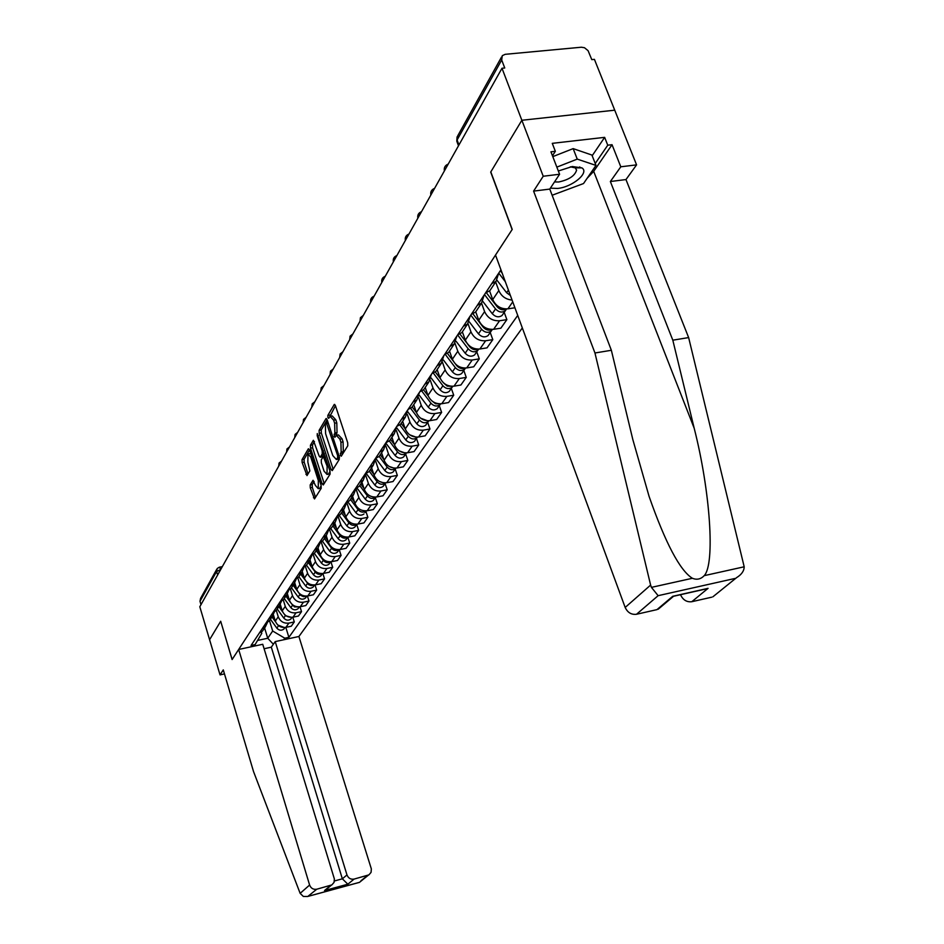 <?xml version="1.0" encoding="UTF-8"?>
<svg xmlns="http://www.w3.org/2000/svg" width="944" height="944" viewBox="0 0 944 944"><rect width="100%" height="100%" fill="white"/><g stroke="black" fill="none" stroke-linecap="round" stroke-linejoin="round"><path stroke-width="1.42" d="M340.371 455.456L341.268 456.212L347.77 445.816L347.699 442.748L335.427 405.613L334.294 404.41L327.851 415.395L327.898 417.508L328.677 418.345L330.058 416.304L333.633 420.151L334.636 423.207L334.884 432.942L334.117 436.423L334.908 437.273L336.276 435.278L339.911 439.196L340.926 442.288L341.15 451.999L340.371 455.456M310.175 484.945L310.269 487.788L314.517 498.939L321.196 488.331L321.113 485.44L309.573 449.781L308.381 448.754L302.033 459.645L302.127 462.501L307.001 475.587L309.856 470.879L307.85 462.076L307.956 453.958L310.765 457.144L318.34 480.579L318.246 488.673L315.379 485.405L313.054 480.284L310.175 484.945L312.24 484.567L312.322 487.411L315.532 497.382M715.705 594.531L736.627 577.61C741.595 574.554 744.108 570.955 744.191 566.789L688.636 337.586L625.978 179.561L636.575 164.87L614.733 110.188L521.855 120.266L490.703 172.091L512.12 229.569L232.141 659.49L220.684 621.246L209.592 639.702L199.809 606.744L501.996 68.251L504.745 67.98L501.689 59.979L457.108 139.972L457.049 141.848M501.689 59.979L502.291 55.661L505.205 54.315L581.362 47.224L584.489 47.731L588.077 50.669L591.782 59.614L594.425 59.366L614.733 110.188L521.855 120.266L501.996 68.251M331.014 469.522L332.264 470.619L339.262 459.421L339.191 456.412L327.155 419.75L326.046 418.546L319.119 430.346L319.202 433.32L331.014 469.522L333.149 469.192M330.081 474.112L323.308 484.945L322.093 483.847L310.529 448.14L310.434 445.238L313.361 440.293L319.143 455.999L320.228 457.215L322.258 453.899L322.175 450.949L317.231 435.762L317.267 433.579L329.999 471.162L330.081 474.112M346.979 874.935C348.36 878.25 350.72 879.631 354.083 879.088L347.852 884.209L342.353 878.817L346.979 874.935L275.211 641.601L298.906 636.492L522.339 327.934M200.989 604.644L199.998 601.293L200.565 598.402L216.601 569.562M500.391 270.645L501.17 270.421M498.739 273.135L496.048 281.371L491.765 283.613M485.57 292.935L489.83 290.693L492.072 287.342M484.178 295.012L481.511 303.154L477.286 305.372M512.073 300.05C505.807 299.472 501.382 296.31 498.821 290.575L495.659 281.961M471.339 314.317L475.54 312.098L477.758 308.782M489.582 290.917L492.733 299.578C495.836 306.104 500.886 309.195 507.884 308.841L514.917 307.779M470.195 316.028L467.551 324.052L463.398 326.258M504.214 312.37L506.869 319.638L499.577 320.748C492.65 321.125 487.659 318.069 484.602 311.603L481.534 303.13M457.687 334.849L461.817 332.642L464 329.373M475.717 311.827L478.761 320.24C481.782 326.671 486.738 329.692 493.618 329.314L500.851 328.193L506.869 319.638M456.766 336.217L454.147 344.135L450.052 346.318M490.219 332.489L492.803 339.639L485.629 340.76C478.82 341.15 473.923 338.164 470.938 331.804L468 323.603M444.553 354.578L448.624 352.395L450.784 349.162M462.359 331.828L465.321 340.111C468.271 346.436 473.133 349.398 479.894 348.997L487.021 347.864L492.803 339.639M443.857 355.64L441.249 363.44L437.214 365.611M476.755 351.829L479.281 358.873L472.224 360.006C465.522 360.419 460.719 357.493 457.805 351.227L454.973 343.25M431.939 373.553L435.939 371.393L438.075 368.195M449.509 351.074L452.4 359.227C455.279 365.446 460.047 368.349 466.702 367.936L473.711 366.791L479.281 358.873M431.42 374.32L428.836 382.025L424.871 384.173M463.799 370.461L466.253 377.388L459.315 378.532C452.719 378.957 447.999 376.09 445.155 369.93L442.406 362.107M419.785 391.819L423.726 389.671L425.838 386.509M437.131 369.6L439.951 377.635C442.771 383.748 447.456 386.592 453.993 386.167L460.896 385.01L466.253 377.388M419.455 392.315L416.894 399.914L412.976 402.05M451.315 388.397L453.722 395.217L446.878 396.374C440.4 396.81 435.762 394.002 432.977 387.937L430.287 380.231M408.079 409.413L411.973 407.289L414.05 404.162M425.213 387.453L427.962 395.359C430.712 401.389 435.314 404.174 441.757 403.725L448.553 402.569L453.722 395.217M407.926 409.649L405.377 417.154L401.53 419.266M439.29 405.696L441.627 412.41L434.901 413.566C428.517 414.027 423.962 411.265 421.236 405.295L418.605 397.648M385.931 442.724L389.695 440.624L394.273 433.768L396.799 426.369L400.634 424.257L402.699 421.177M413.72 404.657L416.398 412.457C419.101 418.381 423.62 421.118 429.957 420.658L436.647 419.502L441.627 412.41M394.273 433.768L390.486 435.868M427.679 422.369L429.968 428.989L423.337 430.157C417.059 430.617 412.587 427.915 409.92 422.039L407.301 414.404M389.695 440.624L391.736 437.579M402.628 421.26L405.247 428.942C407.891 434.783 412.327 437.461 418.57 437.001L425.154 435.833L429.968 428.989M386.084 442.677L383.571 449.816L379.818 451.893M416.481 438.476L418.711 444.99L412.186 446.158C406.003 446.642 401.601 443.987 398.993 438.193L396.386 430.523M375.429 458.501L379.146 456.424L381.164 453.415M391.925 437.296L394.486 444.86C397.07 450.607 401.436 453.25 407.584 452.766L414.074 451.598L418.711 444.99M375.747 458.406L373.222 465.298L369.541 467.363M405.66 454.017L407.843 460.448L401.412 461.616C395.324 462.1 390.993 459.492 388.444 453.793L385.836 446.04M365.293 473.746L368.962 471.693L370.945 468.72M381.588 452.778L384.09 460.235C386.615 465.899 390.91 468.495 396.964 468L403.359 466.832L407.843 460.448M365.741 473.605L363.239 480.26L359.593 482.301M395.206 469.05L397.341 475.387L391.005 476.555C384.999 477.05 380.751 474.49 378.249 468.873L375.606 460.967M355.499 488.473L359.109 486.431L361.068 483.493M371.594 467.74L374.036 475.092C376.514 480.685 380.739 483.222 386.71 482.714L393.011 481.546L397.341 475.387M356.065 488.284L353.575 494.715L349.988 496.745M385.105 483.576L387.193 489.818L380.939 490.986C375.028 491.494 370.839 488.98 368.396 483.446L365.694 475.316M346.023 502.704L349.587 500.686L351.534 497.783M361.93 482.219L364.325 489.464C366.756 494.975 370.909 497.464 376.786 496.957L382.993 495.789L387.193 489.818M346.708 502.479L344.241 508.698L340.701 510.704M375.323 497.63L377.364 503.789L371.204 504.957C365.375 505.477 361.257 502.999 358.862 497.535L356.077 489.086M336.855 516.486L340.383 514.48L342.294 511.613M352.572 496.225L354.92 503.364C357.304 508.792 361.387 511.247 367.181 510.728L373.305 509.559L377.364 503.789M337.657 516.215L335.203 522.233L331.71 524.227M365.859 511.235L367.865 517.312L361.788 518.48C356.041 518.999 351.994 516.569 349.634 511.188L346.778 502.456M327.993 529.808L331.462 527.838L333.362 524.994M343.522 509.784L345.823 516.828C348.159 522.174 352.183 524.593 357.894 524.073L363.936 522.905L367.865 517.312M328.878 529.501L326.447 535.342L323.001 537.313M356.69 524.416L358.649 530.398L352.667 531.566C347.003 532.097 343.002 529.714 340.701 524.404L337.987 516.073M319.402 542.729L322.824 540.759L324.701 537.95M334.754 522.917L336.996 529.867C339.297 535.142 343.262 537.514 348.891 536.983L354.85 535.814L358.649 530.398M320.382 542.375L317.975 548.039L314.576 549.986M347.805 537.183L349.728 543.095L343.828 544.251C338.235 544.794 334.306 542.434 332.04 537.207L329.468 529.23M311.083 555.237L314.47 553.29L316.323 550.517M326.246 535.637L328.453 542.505C330.707 547.709 334.613 550.045 340.17 549.502L346.035 548.334L349.728 543.095M312.134 554.848L309.75 560.335L306.399 562.27M339.226 549.644L341.079 555.391L335.25 556.547C329.739 557.09 325.869 554.777 323.65 549.609L321.196 541.974M303.012 567.356L306.352 565.432L308.192 562.683M318.01 547.992L320.169 554.753C322.388 559.886 326.223 562.187 331.71 561.645L337.504 560.476L341.079 555.391M304.145 566.931L301.785 572.265L298.469 574.188M330.907 561.763L332.701 567.32L326.943 568.477C321.503 569.02 317.691 566.742 315.508 561.645L313.16 554.293M295.189 579.12L298.493 577.209L300.298 574.495M310.045 560.04L312.134 566.636C314.305 571.698 318.093 573.964 323.509 573.409L329.22 572.253L332.701 567.32M296.392 578.66L294.056 583.84L290.787 585.74M322.848 573.527L324.559 578.884L318.883 580.053C313.514 580.595 309.762 578.353 307.614 573.327L305.372 566.235M287.601 590.531L290.858 588.631L292.652 585.953M302.304 571.722L304.346 578.165C306.47 583.168 310.21 585.386 315.544 584.843L321.184 583.687L324.559 578.884M288.864 590.035L286.563 595.074L283.33 596.962M315.013 584.938L316.653 590.13L311.048 591.274C305.762 591.829 302.056 589.622 299.944 584.655L297.785 577.811M280.238 601.599L283.448 599.723L285.218 597.068M294.788 583.038L296.77 589.351C298.87 594.295 302.54 596.49 307.815 595.935L313.384 594.779L316.653 590.13M281.548 601.08L279.271 605.977L276.085 607.853M307.402 596.006L308.983 601.033L303.449 602.189C298.221 602.744 294.575 600.573 292.498 595.664L290.422 589.021M273.076 612.361L276.25 610.497L278.008 607.877M287.472 594.012L289.419 600.231C291.472 605.104 295.106 607.263 300.298 606.709L305.809 605.552L308.983 601.033M274.444 611.806L272.202 616.574L269.052 618.426M300.003 606.768L301.525 611.641L296.062 612.786C290.905 613.34 287.306 611.205 285.265 606.367L283.259 599.9M266.125 622.816L269.264 620.963L270.999 618.367M280.368 604.656L282.268 610.792C284.297 615.606 287.873 617.73 293.006 617.175L298.434 616.031L301.525 611.641M267.541 622.226L265.323 626.875L262.208 628.704M292.805 617.223L294.28 621.943L288.888 623.087C283.802 623.642 280.25 621.53 278.244 616.762L276.285 610.449M259.376 632.964L262.467 631.147L264.19 628.574M273.441 614.981L275.329 621.069C277.312 625.825 280.852 627.913 285.914 627.359L291.283 626.214L294.28 621.943M257.653 640.41L267.742 638.25L272.686 631.017L284.793 638.203L288.899 637.318L517.725 315.414M284.793 638.203L283.684 639.772M254.184 646.121L261.783 633.33L261.382 632.02M500.945 269.807L251.069 645.46L255.234 644.563M264.591 627.961L267.742 638.25L273.359 644.245M272.686 631.017L269.488 620.633M285.82 627.371L288.899 637.318M342.365 454.453L343.309 451.621L343.085 441.91L340.926 442.288M337.185 435.125L338.436 434.913L342.07 438.818L343.085 441.91M330.966 416.151L332.205 415.938L335.793 419.785L336.796 422.841L337.032 432.576L336.111 435.432M335.45 405.696L329.881 416.457M327.179 419.832L321.231 429.98L321.314 432.954L333.138 469.144M337.669 457.616L337.61 455.504L326.294 422.523L325.35 424.08L325.609 433.685L332.772 455.551L336.371 459.492L337.669 457.616L339.403 457.297M337.633 459.268L338.943 458.619L336.796 459.008M339.474 457.769L338.943 458.619M314.458 441.568L312.523 444.872L312.606 447.775L324.205 483.517M322.069 456.884L324.288 453.651M324.063 471.15L327.002 474.431L327.131 466.171L323.308 456.554L321.267 459.858L321.349 462.784L324.063 471.15M328.429 474.171L330.022 471.245M314.116 481.499L312.24 484.567M319.674 488.414L321.184 485.712M310.777 453.498L308.605 453.84M309.597 449.863L304.086 459.28L304.18 462.135L307.992 473.982L305.95 474.384M498.739 273.146L505.311 281.678M497.04 280.297L506.621 292.734L510.397 295.484M500.32 270.751L502.184 273.158M650.617 585.079L651.419 587.369L658.133 595.676L636.504 614.273C631.383 614.874 627.607 612.597 625.176 607.452L650.617 585.079L594.956 352.985L533.596 191.113L543.225 176.245L521.855 120.266L490.809 171.914L512.226 229.416L495.517 255.057L625.176 607.452M592.183 155.725L604.644 137.352L552.275 143.346L555.343 151.311L550.942 151.819L559.58 174.251L549.774 189.083L611.358 350.283L632.846 439.633L649.083 496.391C665.52 543.237 679.951 570.53 692.389 578.283C696.849 580.076 700.802 579.203 704.224 575.651C715.304 563.887 710.195 490.786 694.182 428.21L672.812 340.182L610.367 181.519L620.798 166.793L612.042 144.703L593.693 171.36L587.085 178.345M611.358 350.283L594.956 352.985M559.58 174.251L543.225 176.245M549.774 189.083L533.596 191.113M711.729 597.186L691.787 601.717C686.795 602.284 683.078 600.042 680.636 594.968L681.131 594.555M604.644 137.352L607.759 145.199L612.042 144.703M636.575 164.87L620.798 166.793M625.978 179.561L610.367 181.519M688.636 337.586L672.812 340.182M661.237 606.662L656.965 609.623L636.504 614.273M555.343 151.311L552.464 155.772M595.227 163.489L607.759 145.199M702.513 589.752L708.059 588.348L691.787 601.717M656.965 609.623L672.742 596.301L674.193 596.112M238.667 649.472L309.608 885.035C310.965 888.375 313.361 889.767 316.771 889.213L331.875 884.906L334.058 882.38L334.377 878.958L262.739 644.28L238.667 649.472L232.106 659.549L220.707 621.305M316.771 889.213L307.756 896.493L303.366 896.47L300.145 893.354L253.558 771.649L223.28 669.886L220.035 674.889L224.471 673.91M220.035 674.889L209.592 639.702L220.648 621.317M354.083 879.088L368.903 874.876L371.063 872.374L371.358 868.964L298.906 636.492M334.447 880.964L342.353 878.817L271.317 647.183L264.096 648.74M271.317 647.183L275.211 641.601M328.406 887.679L324.535 890.546L330.542 885.484M360.938 880.811L367.629 875.407M550.376 188.175L557.668 188.434C572.571 187.006 589.776 172.551 581.858 167.867L572.288 166.533L558.317 170.994M554.482 181.956L558.765 181.98C568.972 179.761 574.908 175.808 576.595 170.121L575.297 167.867L570.329 166.828M579.769 166.899L578.849 167.867M552.795 156.633L573.161 148.621L591.912 155.052L595.983 165.412L583.522 183.549L552.122 195.255M556.83 167.135L577.244 159.111L595.983 165.412M573.161 148.621L577.244 159.111M484.484 294.552L495.517 308.936C498.762 312.311 502.019 312.924 505.311 310.777L506.55 308.959M482.903 301.502L492.261 313.703C495.482 317.054 498.727 317.668 502.007 315.532L503.199 313.833M486.349 292.711L497.075 306.67C499.954 309.797 503.034 310.564 506.303 308.971M470.796 315.131L481.593 329.267C484.768 332.583 487.977 333.173 491.222 331.049L492.355 329.444M469.274 321.821L478.455 333.846C481.617 337.138 484.803 337.728 488.048 335.616L489.204 333.928M472.909 313.786L483.092 327.084C485.794 330.058 488.744 330.848 491.942 329.444M457.628 334.931L468.2 348.808C471.316 352.065 474.466 352.643 477.664 350.531L478.714 349.127M456.141 341.327L465.191 353.221C468.283 356.454 471.422 357.021 474.608 354.92L475.764 353.268M459.929 333.987L466.808 343.002M467.634 344.088L469.64 346.719C472.177 349.551 474.997 350.354 478.112 349.138M445.261 354.366L455.315 367.617C458.359 370.815 461.463 371.37 464.613 369.281L465.569 368.054M443.456 360.053L452.412 371.865C455.445 375.051 458.536 375.594 461.675 373.517L462.808 371.877M447.397 353.351L453.167 360.95M455.574 364.124L456.695 365.611C459.079 368.302 461.769 369.116 464.79 368.077M433.331 373.081L442.913 385.742C445.898 388.881 448.943 389.412 452.046 387.347L452.908 386.285M431.219 378.048L440.105 389.825C443.078 392.952 446.123 393.483 449.214 391.418L450.335 389.801M435.278 371.948L440.388 378.709M443.586 382.934L447.232 386.131L451.952 386.308M421.791 391.04L430.948 403.194C433.874 406.286 436.871 406.805 439.939 404.752L440.695 403.855M419.384 395.359L428.257 407.135C431.172 410.203 434.157 410.723 437.202 408.681L438.323 407.076M423.561 389.825L428.187 395.961M431.927 400.917L435.609 403.784L439.55 403.867M410.616 408.315L419.419 420.033C422.298 423.065 425.237 423.561 428.257 421.543L428.918 420.788M407.95 412.021L416.811 423.832C419.679 426.853 422.617 427.349 425.626 425.331L426.723 423.75M412.186 406.958L416.481 412.67M420.623 418.18L427.573 420.8M399.808 424.942L408.292 436.27C411.112 439.255 414.015 439.751 416.988 437.733L417.543 437.119M396.869 428.045L405.778 439.939C408.587 442.913 411.478 443.397 414.451 441.391L415.537 439.833M401.176 423.443L405.212 428.836M409.708 434.818L415.985 437.119M389.329 440.954L397.542 451.952C400.315 454.89 403.171 455.362 406.109 453.38L406.557 452.896M386.143 443.479L395.123 455.504C397.884 458.43 400.728 458.89 403.654 456.908L404.728 455.362M390.545 439.361L394.356 444.459M399.218 450.89L404.764 452.872M379.181 456.389L387.17 467.115C389.884 470.006 392.704 470.454 395.595 468.484L395.949 468.13M375.783 458.395L384.822 470.537C387.536 473.416 390.332 473.864 393.223 471.906L394.285 470.372M380.279 454.748L383.866 459.551M389.129 466.419L393.872 468.082M369.281 471.198L377.128 481.759C379.807 484.602 382.568 485.051 385.435 483.092L385.671 482.856M366.213 473.428L374.862 485.074C377.529 487.906 380.29 488.343 383.134 486.396L384.184 484.886M370.343 469.605L373.73 474.159M379.464 481.452L383.264 482.762M359.711 485.523L367.428 495.93C370.048 498.727 372.786 499.164 375.606 497.228L375.736 497.099M356.926 487.93L365.234 499.128C367.853 501.925 370.567 502.35 373.376 500.426L374.414 498.928M360.738 483.989L363.936 488.296M370.26 496.037L372.856 496.91M350.46 499.388L358.036 509.642C360.62 512.403 363.298 512.816 366.083 510.905L364.962 512.521M347.911 501.925L355.9 512.745C358.484 515.495 361.163 515.908 363.936 513.996M351.451 497.901L354.46 501.984M341.492 512.816L348.938 522.917C351.428 525.596 354.047 526.032 356.797 524.215M339.156 515.448L346.873 525.926C349.41 528.628 352.053 529.041 354.791 527.141L355.805 525.678M342.448 511.377L345.303 515.235M332.807 525.832L340.123 535.779C342.507 538.375 345.056 538.835 347.77 537.136M330.648 528.51L338.129 538.694C340.619 541.36 343.227 541.75 345.929 539.874L346.932 538.434M333.739 524.427L336.43 528.085M324.382 538.434L331.58 548.252C333.869 550.765 336.347 551.237 339.014 549.656M322.376 541.16L329.645 551.072C332.099 553.703 334.66 554.081 337.338 552.228L338.33 550.8M325.291 537.077L327.828 540.546M316.216 550.659L323.296 560.335C325.491 562.766 327.887 563.261 330.506 561.798M314.34 553.396L321.42 563.072C323.839 565.668 326.364 566.046 329.008 564.205L329.987 562.789M317.09 549.349L319.497 552.629M308.299 562.53L315.261 572.064C317.361 574.424 319.686 574.92 322.258 573.574M306.493 565.22L313.443 574.731C315.815 577.28 318.317 577.645 320.925 575.816L321.892 574.424M309.148 561.255L311.414 564.359M300.605 574.046L308.641 584.631L311.201 585.658L314.246 585.009M298.859 576.654L305.703 586.035C308.039 588.549 310.493 588.903 313.078 587.097L314.033 585.717M301.431 572.807L303.579 575.746M293.136 585.221L300.605 595.31L303.496 596.667L306.458 596.101M291.448 587.758L298.174 597.021C300.475 599.499 302.906 599.841 305.455 598.059L306.399 596.691M293.938 584.017L295.968 586.814M285.879 596.089L290.233 602.083M291.354 603.617L294.516 606.909L298.894 606.886M284.238 598.543L290.87 607.688C293.136 610.131 295.531 610.473 298.044 608.703L298.988 607.346M286.681 594.944L288.581 597.564M278.834 606.638L282.811 612.137M284.557 614.544L285.383 615.689L291.531 617.352M277.229 609.033L283.766 618.049C285.997 620.468 288.368 620.798 290.846 619.04L291.779 617.706M279.648 605.588L281.406 608.019M271.978 616.904L275.695 622.049M277.855 625.034L284.368 627.536M270.421 619.24L276.852 628.138C279.058 630.521 281.395 630.84 283.849 629.105L284.769 627.784M272.804 615.925L274.433 618.178M293.006 617.175L296.062 612.786M300.298 606.709L303.449 602.189M307.815 595.935L311.048 591.274M315.544 584.843L318.883 580.053M323.509 573.409L326.943 568.477M331.71 561.645L335.25 556.547M340.17 549.502L343.828 544.251M348.891 536.983L352.667 531.566M357.894 524.073L361.788 518.48M367.181 510.728L371.204 504.957M376.786 496.957L380.939 490.986M386.71 482.714L391.005 476.555M396.964 468L401.412 461.616M407.584 452.766L412.186 446.158M418.57 437.001L423.337 430.157M429.957 420.658L434.901 413.566M441.757 403.725L446.878 396.374M453.993 386.167L459.315 378.532M466.702 367.936L472.224 360.006M479.894 348.997L485.629 340.76M493.618 329.314L499.577 320.748M507.884 308.841L512.745 301.868M285.914 627.359L288.888 623.087M275.329 621.069L278.244 616.762M282.268 610.792L285.265 606.367M289.419 600.231L292.498 595.664M296.77 589.351L299.944 584.655M304.346 578.165L307.614 573.327M312.134 566.636L315.508 561.645M320.169 554.753L323.65 549.609M328.453 542.505L332.04 537.207M336.996 529.867L340.701 524.404M345.823 516.828L349.634 511.188M354.92 503.364L358.862 497.535M364.325 489.464L368.396 483.446M374.036 475.092L378.249 468.873M384.09 460.235L388.444 453.793M394.486 444.86L398.993 438.193M405.247 428.942L409.92 422.039M416.398 412.457L421.236 405.295M427.962 395.359L432.977 387.937M439.951 377.635L445.155 369.93M452.4 359.227L457.805 351.227M465.321 340.111L470.938 331.804M478.761 320.24L484.602 311.603M492.733 299.578L498.821 290.575M445.167 169.531L444.541 170.64M431.585 193.732L430.983 194.794M418.546 216.955L417.968 217.981M406.026 239.257L405.483 240.248M394.002 260.709L393.471 261.653M382.426 281.336L381.907 282.244M371.275 301.195L370.78 302.068M360.537 320.323L360.065 321.172M350.189 338.778L349.728 339.592M340.206 356.572L339.757 357.363M330.565 373.741L330.129 374.508M321.255 390.344L320.842 391.076M312.252 406.38L311.85 407.088M303.555 421.885L303.166 422.57M295.13 436.883L294.752 437.556M286.976 451.409L286.622 452.058M279.082 465.475L278.728 466.1M271.435 479.115L271.093 479.717M264.013 492.331L263.683 492.921M256.815 505.158L259.211 500.898M458.949 144.963L457.108 139.972L457.722 135.83L501.5 57.1M217.639 574.979L216.589 571.521L199.998 601.293M220.719 569.492L216.589 571.521L217.179 568.536L219.256 567.226L220.837 569.279M343.309 451.621L341.15 451.999M342.07 438.818L339.911 439.196M336.217 433.933L334.058 434.299M337.032 432.576L334.884 432.942M336.796 422.841L334.636 423.207M335.793 419.785L333.633 420.151M329.987 415.03L327.851 415.395M334.79 404.48L334.152 404.587M342.471 452.955L340.324 453.344M321.314 432.954L319.202 433.32M321.231 429.98L319.119 430.346M326.518 418.617L325.904 418.723M338.825 455.291L337.61 455.504M328.276 423.16L327.061 423.36M324.181 483.47L322.093 483.847M312.606 447.775L310.529 448.14M312.523 444.872L310.434 445.238M322.459 456.684L320.358 457.061M324.264 453.545L322.258 453.899M323.344 450.748L322.175 450.949M318.399 435.562L317.231 435.762M328.3 465.958L327.131 466.171M325.562 457.569L324.406 457.769M319.473 480.378L318.34 480.579M311.886 456.943L310.765 457.144M304.18 462.135L302.127 462.501M304.086 459.28L302.033 459.645M315.52 497.335L313.455 497.724M312.322 487.411L310.269 487.788M508.415 290.115L506.621 292.734M651.419 587.369L692.389 578.283M704.224 575.651L744.191 566.789M734.845 578.495L658.133 595.676M672.742 596.301L708.059 588.348M593.693 171.36L694.182 428.21M308.664 896.186L358.838 882.51M347.852 884.209L324.535 890.546M300.145 893.354L309.608 885.035M495.517 308.936L492.261 313.703M497.559 305.962L497.075 306.67M481.593 329.267L478.455 333.846M468.2 348.808L465.191 353.221M455.315 367.617L452.412 371.865M442.913 385.742L440.105 389.825M430.948 403.194L428.257 407.135M419.419 420.033L416.811 423.832M408.292 436.27L405.778 439.939M397.542 451.952L395.123 455.504M387.17 467.115L384.822 470.537M377.128 481.759L374.862 485.074M367.428 495.93L365.234 499.128M358.036 509.642L355.9 512.745M348.938 522.917L346.873 525.926M340.123 535.779L338.129 538.694M331.58 548.252L329.645 551.072M323.296 560.335L321.42 563.072M315.261 572.064L313.443 574.731M307.461 583.451L305.703 586.035M299.885 594.508L298.174 597.021M292.534 605.246L290.87 607.688M285.383 615.689L283.766 618.049M278.433 625.837L276.852 628.138M448.223 164.079C445.108 165.342 443.833 167.619 444.388 170.911M434.594 188.363C431.55 189.591 430.299 191.821 430.842 195.042M421.52 211.657C418.534 212.86 417.307 215.043 417.85 218.206M408.964 234.041C406.038 235.221 404.834 237.357 405.365 240.449M396.881 255.564C394.014 256.709 392.846 258.809 393.365 261.842M385.27 276.262C382.45 277.394 381.305 279.448 381.813 282.421M374.084 296.192C371.322 297.301 370.19 299.307 370.697 302.233M363.31 315.39L360.431 317.68L359.983 321.314M352.926 333.905L350.094 336.147L349.658 339.722M342.896 351.758L340.123 353.965L339.687 357.481M333.232 368.998L330.494 371.169L330.07 374.615M323.886 385.648L321.196 387.783L320.783 391.182M314.848 401.743L312.204 403.843L311.803 407.183M306.116 417.307L303.52 419.372L303.118 422.652M297.667 432.364L295.106 434.405L294.717 437.627M289.489 446.949L286.964 448.955L286.575 452.129M281.56 461.073L279.082 463.044L278.692 466.171M273.878 474.749L271.058 479.776M266.432 488.024L263.659 492.98M252.201 513.383L249.499 518.197M245.393 525.513L242.738 530.257M238.785 537.289L236.165 541.974M232.366 548.735L229.77 553.349M226.123 559.863L223.563 564.418M262.467 631.147L265.323 626.875M489.83 290.693L496.048 281.371M475.54 312.098L481.511 303.154M461.817 332.642L467.551 324.052M448.624 352.395L454.147 344.135M435.939 371.393L441.249 363.44M423.726 389.671L428.836 382.025M411.973 407.289L416.894 399.914M400.634 424.257L405.377 417.154M379.146 456.424L383.571 449.816M368.962 471.693L373.222 465.298M359.109 486.431L363.239 480.26M349.587 500.686L353.575 494.715M340.383 514.48L344.241 508.698M331.462 527.838L335.203 522.233M322.824 540.759L326.447 535.342M314.47 553.29L317.975 548.039M306.352 565.432L309.75 560.335M298.493 577.209L301.785 572.265M290.858 588.631L294.056 583.84M283.448 599.723L286.563 595.074M276.25 610.497L279.271 605.977M269.264 620.963L272.202 616.574M458.489 145.777L456.79 141.163L457.073 136.88M219.539 567.167L222.324 566.624M327.969 422.239L326.482 422.499M338.507 459.103L336.371 459.492M322.329 456.837L320.228 457.215M329.114 474.041L327.002 474.431M325.137 456.235L323.568 456.507M320.323 488.296L318.246 488.673M658.204 609.222L673.355 596.431M673.013 596.384L707.221 588.69M736.627 577.61L712.862 596.82M331.379 885.177L325.597 890.05M368.408 875.135L359.381 882.428M308.369 896.293L359.003 882.498M575.297 167.867L581.858 167.867M505.311 310.777L502.007 315.532M491.222 331.049L488.048 335.616M477.664 350.531L474.608 354.92M464.613 369.281L461.675 373.517M452.046 387.347L449.214 391.418M439.939 404.752L437.202 408.681M428.257 421.543L425.626 425.331M416.988 437.733L414.451 441.391M406.109 453.38L403.654 456.908M395.595 468.484L393.223 471.906M385.435 483.092L383.134 486.396M375.606 497.228L373.376 500.426M356.832 524.215L354.791 527.141M347.84 537.124L345.929 539.874M339.132 549.644L337.338 552.228M330.683 561.786L329.008 564.205M322.494 573.563L320.925 575.816M314.553 584.985L313.078 587.097M306.835 596.077L305.455 598.059M299.331 606.85L298.044 608.703M292.05 617.317L290.846 619.04M284.97 627.5L283.849 629.105"/></g></svg>
